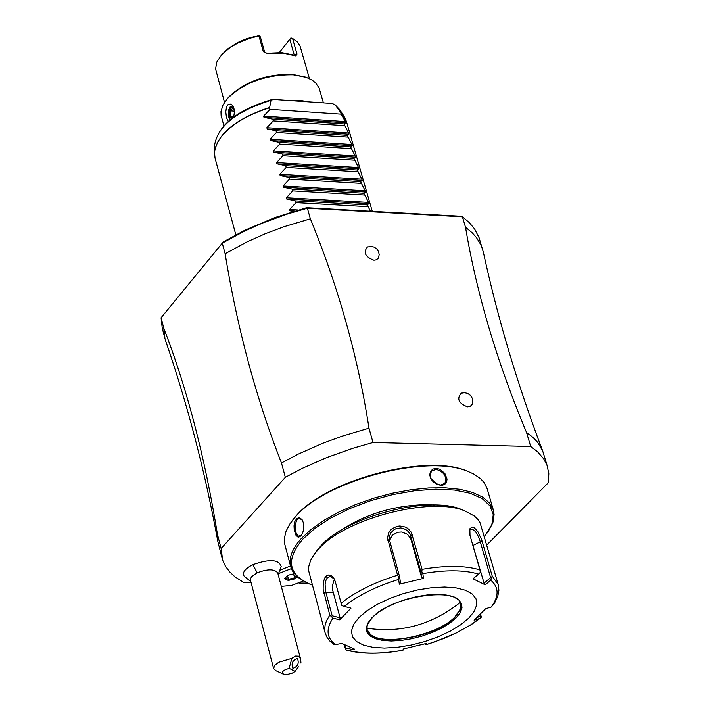 <?xml version="1.0" encoding="UTF-8"?>
<svg xmlns="http://www.w3.org/2000/svg" width="710" height="710" viewBox="0 0 710 710"><rect width="100%" height="100%" fill="white"/><g stroke="black" fill="none" stroke-linecap="round" stroke-linejoin="round"><path stroke-width="1.06" d="M486.776 545.058L548.306 482.747L548.848 473.685L547.099 465.547L543.851 459.068L537.532 451.72L530.716 446.51L372.998 442.49L352.79 448.303L326.689 457.586L302.211 468.387L285.34 477.297L221.121 548.519L222.683 560.243L225.469 566.252L229.587 571.798L234.983 576.84L244.071 582.706L251.118 582.759M298.999 583.105L307.536 583.167M290.496 565.976L280.246 570.077M291.322 568.621L278.551 573.609L281.204 566.615C279.057 559.382 269.587 558.743 252.804 564.69C244.737 568.852 241.906 572.757 244.302 576.405L250.808 581.552M221.121 548.519L217.455 534.435L217.89 541.712L222.061 558.149M217.455 534.435C204.959 457.329 187.076 388.592 163.788 328.206L161.072 317.76L222.274 243.148L225.132 253.736C237.406 328.899 256.195 398.647 281.488 462.991L285.34 477.297M372.998 442.49L368.987 428.183L342.184 436.144L322.757 443.271L298.324 454.072L281.488 462.991M547.659 467.242L542.715 451.019L537.718 442.392L532.766 437.191L526.545 432.488L530.716 446.51M225.132 253.736L247.231 241.79L265.247 233.75L284.186 226.65L310.359 218.831C338.501 287.337 358.044 357.121 368.987 428.183M310.359 218.831L307.394 208.234L462.414 216.816L460.71 216.248L306.622 207.71L274.779 217.606L244.888 230.226L223.251 241.924L161.072 317.76L162.244 328.118L164.951 338.528L163.788 328.206M526.545 432.488C497.018 362.118 476.676 293.692 465.503 227.2L462.414 216.807L469.257 222.576L474.591 228.948L479.064 237.664L483.457 252.618C497.728 318.488 517.475 384.616 542.715 451.019M461.189 393.225L464.597 392.692L467.748 393.455L470.384 395.319L472.15 398.035L472.78 401.203L472.221 404.238L470.402 406.209L467.562 406.857C458.66 403.422 456.539 398.878 461.189 393.225L461.686 393.056M367.381 247.018L371.232 246.37L374.259 247.142L376.797 248.944L378.519 251.544L379.184 254.588L378.501 257.996L376.433 259.807L373.913 260.215C365.242 256.922 363.067 252.529 367.381 247.018L367.842 246.84M465.503 227.2L472.345 232.942L476.49 237.655L480.652 244.409L482.747 249.796M306.622 207.71L307.394 208.234L287.71 213.914L262.336 223.153L244.346 231.194L222.274 243.139L223.251 241.924M217.89 541.712C205.075 471.839 187.715 405.037 165.794 341.315L164.951 338.528M293.141 211.491L289.964 210.781L289.609 209.53L296.034 202.643L295.537 200.886L286.68 198.995L286.334 197.744L292.751 190.875L292.263 189.117L283.414 187.236L283.068 185.993L289.476 179.133L288.988 177.385L280.157 175.512L279.811 174.269L286.21 167.427L285.722 165.687L276.909 163.824L276.563 162.581L282.953 155.756L282.465 154.008L273.661 152.162L273.323 150.928L279.704 144.112L279.216 142.373L270.43 140.527L270.084 139.302L276.465 132.495L275.977 130.764L267.208 128.927L266.862 127.702L273.235 120.913L272.746 119.182L263.987 117.363L263.65 116.138L270.013 109.358L341.208 114.177L340.578 112.278L334.996 104.707L332.076 103.474L273.412 99.427L271.042 100.305L269.578 107.814C247.843 114.576 231.797 124.143 221.44 136.524L218.13 141.334L215.334 147.689L214.482 152.295L215.041 158.117L214.429 152.18C217.73 133.595 236.111 118.685 269.56 107.45M270.013 109.358L269.578 107.814M341.208 114.177L345.3 121.587L345.646 122.803L344.004 123.922L272.746 119.182M266.862 127.702L348.592 133.036L344.004 123.922M348.592 133.036L348.938 134.252L347.296 135.397L275.977 130.764M270.084 139.302L351.885 144.52L347.296 135.397M351.885 144.52L352.24 145.745L350.607 146.908L279.216 142.373M273.323 150.928L355.195 156.031L350.607 146.908M355.195 156.031L355.541 157.256L353.917 158.445L282.465 154.008M276.563 162.581L358.506 167.578L353.917 158.445M358.506 167.578L358.861 168.802L357.236 170.018L285.722 165.687M279.811 174.269L361.834 179.151L357.236 170.018M361.834 179.151L362.18 180.384L360.565 181.618L288.988 177.385M283.068 185.993L365.162 190.759L360.565 181.618M365.162 190.759L365.517 191.984L363.902 193.253L292.263 189.117M286.334 197.744L368.508 202.394L363.902 193.253M368.508 202.394L368.863 203.628L367.248 204.915L295.537 200.886M370.434 211.243L367.248 204.915M344.501 125.635L273.235 120.913M347.793 137.119L276.465 132.495M351.095 148.63L279.704 144.112M354.414 160.176L282.953 155.756M357.733 171.749L286.21 167.427M361.062 183.357L289.476 179.133M364.399 194.993L292.751 190.875M367.753 206.654L296.034 202.643M310.084 101.956L300.507 100.492L289.671 100.545M323.405 102.87L319.101 87.996L315.515 82.742L312.116 80.115L306.258 77.346L293.239 74.807C266.419 74.461 244.577 82.28 227.724 98.255L223.002 105L220.97 111.612L221.103 115.357L223.872 125.705M228.247 121.401L226.472 117.558L225.771 111.887L226.57 106.828L228.203 104.414L231.149 104.059L233.492 106.598L234.531 111.186L233.705 117.008M305.211 76.999L292.076 74.337C266.152 74 245.056 81.552 228.771 96.995L227.289 98.752M309.445 78.659L300.028 45.946L297.188 41.881L293.487 39.077L292.609 38.588L297.002 54.066L295.795 55.904L282.988 53.099L267.848 53.729L267.279 53.241L281.746 52.629L293.017 54.919M267.279 53.241L264.75 52.549L260.392 37.026L259.39 35.5L258.529 35.5L246.441 38.81L237.983 42.422L228.318 48.395L221.378 55.043M267.848 53.729L263.295 51.537L258.946 35.997L249.458 38.402L237.566 43.203L229.8 47.756L221.715 54.67L216.869 61.903L215.574 68.897L224.529 102.373M279.341 52.504L289.822 39.281L294.304 55.353M289.822 39.281L290.923 37.932L292.609 38.588M258.946 35.997L259.39 35.5M233.546 106.722L232.161 105.914L229.96 107.095L228.425 110.591L228.265 116.103L230.067 119.839M232.223 105.923L229.792 107.796L228.54 111.568L228.522 115.907L230.209 119.724M234.38 109.588L232.019 107.05L229.374 110.396L230.555 110.902L230.457 115.934L232.374 118.002L234.007 115.961M232.019 107.05L234.424 110.156M229.374 110.396L229.25 116.44L233.839 116.165M234.406 111.159L230.555 110.902L232.649 108.248M468.875 471.759L466.071 470.659C425.521 453.752 326.529 479.924 296.389 515.584L291.792 521.202M487.53 532.882L492.891 522.658L494.107 514.599L493.379 510.082L487.131 488.649L484.149 482.605L480.439 478.567L473.623 473.943L467.18 471.112C426.213 454.027 326.156 480.492 295.706 516.507L290.079 523.625L286.077 531.178L284.346 538.393L284.568 543.478L290.692 566.678L292.405 570.92L297.614 577.177L307.492 583.15M493.379 510.082L489.563 503.017L482.596 497.071L472.665 492.456L460.08 489.332L445.223 487.814L428.591 487.965L410.717 489.793L392.204 493.246L373.682 498.198L355.772 504.499L339.087 511.919L324.177 520.208L311.53 529.092L301.564 538.26C292.156 548.617 288.526 558.096 290.692 566.678M300.933 535.89L298.874 537.106L297.845 536.991L295.999 535.331L294.233 530.13L294.029 525.808L294.748 521.779L296.736 518.486L299.478 517.688L302.087 519.631L303.552 523.199L303.836 528.089L302.744 532.819L300.933 535.89L301.386 535.269L298.333 536.174L296.354 533.796L295.174 529.491L295.156 524.539L297.135 519.507L299.638 518.38L302.549 520.394M441.043 485.338L437.12 484.46L433.446 482.117L430.792 478.744L429.719 474.972L430.429 471.529L432.754 469.132L436.171 468.325L439.996 469.292L444.895 473.499L447.069 479.09L446.519 482.392L445.631 483.661L442.818 485.17L440.519 485.063C431.884 482.827 428.867 478.212 431.449 471.209L436.011 469.31C444.247 471.981 447.202 476.659 444.877 483.359L440.519 485.063M484.442 536.991L491.844 524.628L493.272 514.723L490.042 505.919L482.259 498.642L470.215 493.264L454.453 490.051L435.683 489.181L414.8 490.716L392.816 494.595L370.789 500.639L349.817 508.546L330.904 517.927L314.974 528.32L302.753 539.218C285.615 559.462 288.065 574.479 310.092 584.259L312.267 585.067M434.44 505.05L426.745 504.615C393.517 505.342 364.106 514.413 338.492 531.834M464.615 510.801L461.083 509.31C428.094 495.314 345.956 516.782 320.707 546.052L315.657 552.389M318.453 549.176L314.344 554.128L310.643 560.376L308.788 566.367L308.628 570.627L325.136 632.903L324.63 629.397L325.233 624.409L326.644 620.496L329.786 615.091L323.156 589.353L323.254 582.555L324.701 578.038L326.378 575.943L328.828 574.914L331.437 575.597L333.7 577.878L335.182 581.304L341.146 603.243C355.328 591.803 374.135 582.466 397.582 575.224L387.527 537.994L388.627 532.97L390.074 530.689L392.026 528.755L397.041 526.323L399.854 525.968L405.366 527.042L407.788 528.4L411.33 532.314L422.059 569.34C445.649 565.284 464.935 565.462 479.916 569.864L469.993 535.393L469.86 528.781L472.194 527.024L474.395 527.823L477.883 531.728L481.646 539.689L492.199 576.005L498.216 584.578L480.075 522.755L477.732 519.205L474.378 516.01L464.793 510.872C430.446 496.29 344.749 518.691 318.453 549.176M480.546 614.088L481.336 617.167L480.963 616.245L477.164 617.38M351.29 647.804L345.832 648.851L345.823 649.872L344.084 644.52M329.786 615.091L332.999 618.117C325.721 629.016 326.538 637.855 335.457 644.618L333.922 644.52L329.546 640.757L327.088 637.473L325.136 632.903M397.582 575.224L398.976 577.372L398.656 579.422C376.096 586.424 357.946 595.415 344.235 606.42L350.997 608.159L339.735 619.848L340.063 617.815L332.165 615.792L331.33 616.733M332.165 615.792L325.588 591.359L325.091 584.17L326.05 579.937L327.434 577.727L330.461 576.413L334.392 579.129M498.216 584.578L498.908 590.303L497.763 596.418L494.533 603.136L491.267 607.041C499.166 596.24 499.006 587.276 490.779 580.141L492.199 576.005M480.395 614.239L480.963 616.245M424.66 643.908L426.257 644.627L435.212 641.671L456.033 633.036L470.526 624.986L481.336 617.167M403.901 648.878L402.969 650.253C380.729 654.212 362.002 654.203 346.782 650.227M345.823 649.872L348.042 650.289C362.695 654.105 380.995 654.079 402.952 650.209L402.969 650.253M345.832 648.851L344.749 644.84M335.457 644.618L341.838 643.393L354.423 649.073L348.042 650.289M402.952 650.209L403.236 649.011L426.683 643.349L426.355 644.556M479.685 618.516L474.111 620.185L485.693 608.701L491.267 607.041M358.781 617.709L353.571 624.534L351.432 630.986L352.453 636.755L356.562 641.538L363.511 645.115L372.963 647.325L384.412 648.061L397.307 647.298L411.01 645.079L424.864 641.52L438.194 636.781L450.362 631.092L460.763 624.738L468.884 618.019L474.307 611.257L476.756 604.787L476.082 598.947L472.292 594.022L465.556 590.276L456.184 587.907L444.646 587.037L431.538 587.738L417.515 589.966L403.315 593.613L389.666 598.495L377.294 604.343L366.821 610.857L358.781 617.709M339.735 619.848L332.999 618.117M340.063 617.815L332.795 590.578L332.768 584.454L334.445 579.245M344.235 606.42L341.936 605.674L341.146 603.243M479.916 569.864L480.306 572.393L478.629 574.088C464.154 569.89 445.56 569.731 422.849 573.618L423.488 578.401L399.322 584.215L400.422 582.528L399.641 576.919L398.976 577.372M399.641 576.919L389.231 538.943L389.311 536.813L390.899 532.74L394.13 529.607L396.18 528.595L400.697 527.929L402.978 528.302L407.087 530.334L409.936 533.689L420.897 571.816L421.846 571.878L422.059 569.34M422.849 573.618L421.846 571.878M469.408 530.796L470.588 529.216C474.386 529.021 477.617 533.228 480.279 541.837L490.619 577.656L491.781 578.117M490.779 580.141L485.196 584.827L484.078 583.15L471.768 541.561M490.619 577.656L484.078 583.15M485.196 584.827L473.02 578.792L478.629 574.088M399.322 584.215L398.656 579.422M367.141 629.77L370.247 634.234C383.089 646.624 437.901 635.361 454.986 616.892L460.32 609.082L460.666 603.651M460.036 602.195L458.509 603.811C430.642 625.12 400.112 633.249 366.928 628.19M387.891 540.452L389.541 540.683L392.151 535.367L397.564 532.278L401.833 531.994L407.611 534.355L410.904 539.254L421.642 577.434L420.897 571.816M423.488 578.401L421.642 577.434M430.828 478.469L437.209 484.371M281.311 586.389L291.704 585.386L303.25 581.064M278.098 574.319L278.551 573.609M300.561 658.862L277.734 572.934C274.584 568.887 267.741 568.843 257.206 572.81L252.804 564.69M283.059 673.985L275.897 670.666L273.634 668.527L250.444 580.177L250.488 578.668L251.837 576.484L257.206 572.81M273.634 668.527L274.601 665.474L278.639 662.27L291.899 658.339L289.121 668.279L284.266 670.169L282.544 671.687L282.207 673.098L283.929 674.305L287.302 674.429L292.183 673.133L295.067 671.358L289.121 668.279M295.067 671.358L298.44 666.77M300.969 663.069L300.632 659.093L298.75 656.226L295.582 656.067L291.899 658.339M297.472 658.543C299.274 663.309 297.783 666.557 292.999 668.27L292.866 668.208C291.056 663.442 292.547 660.202 297.339 658.481L297.472 658.543M294.268 573.733L287.701 575.304L284.524 578.712L288.269 580.452L288.491 579.333L294.535 577.878L296.31 575.979M284.524 578.712L287.994 575.233M287.701 575.304L294.33 573.786M288.269 580.452L295.191 578.792L293.487 573.982M287.532 575.739L288.491 579.333L285.491 577.931M372.271 211.349L346.436 121.428L340.773 112.65M340.578 112.278L345.459 118.845M214.535 155.401L214.695 145.009M271.042 100.305C237.06 110.92 218.281 125.617 214.722 144.414C218.591 124.756 237.69 109.793 272.001 99.533M339.939 110.041L334.996 104.707M263.65 116.138L345.3 121.587M263.987 117.363L345.646 122.803M267.208 128.927L348.938 134.252M270.43 140.527L352.24 145.745M273.661 152.162L355.541 157.256M276.909 163.824L358.861 168.802M280.157 175.512L362.18 180.384M283.414 187.236L365.517 191.984M286.68 198.995L368.863 203.628M289.609 209.53L298.2 210M289.964 210.781L294.641 211.039M263.295 51.537L264.75 52.549M293.86 55.194L297.002 54.066M229.25 116.44L231.407 118.756M233.182 117.39L233.847 116.564M234.486 113.041L234.522 111.071M323.875 593.214L325.855 592.442L333.194 592.486M325.846 576.44L327.434 577.727M412.288 534.612L410.708 535.606L410.904 539.254M482.276 541.659L480.279 541.837L473.197 545.351M371.942 617.744L367.94 622.954L366.28 627.889L367.034 632.291L370.141 635.965L375.43 638.716L382.637 640.411L391.396 640.988L401.265 640.411L411.764 638.716L422.379 635.982L432.585 632.353L441.895 627.995L449.847 623.123L456.042 617.975L460.178 612.81L462.015 607.875L461.473 603.42L458.545 599.666L453.379 596.817L446.217 595.024L437.413 594.376L427.411 594.918L416.734 596.613L405.916 599.391L395.523 603.109L386.089 607.565L378.093 612.526L371.942 617.744M372.351 617.593L367.833 623.957L367.052 626.495L367.177 629.912C370.087 648.159 435.496 638.565 455.066 617.185L460.098 610.183L461.003 606.411L460.71 603.802C459.015 586.478 391.352 595.708 372.386 617.558M296.345 518.868L297.135 519.507M436.171 468.325L436.011 469.31M295.191 578.792L297.117 576.733M235.835 234.815L215.041 158.117M346.436 121.428L343.889 116.032L339.611 109.535L334.641 104.352M303.028 76.263L304.581 76.795M228.771 96.995L227.724 98.255M291.029 54.253L292.555 54.776M222.745 53.445L221.715 54.67M234.433 110.041L234.344 114.239M293.612 518.806L292.911 519.764M317.911 549.283L315.551 552.54M480.404 618.144L471.041 624.764L456.326 632.947L443.963 638.432L426.302 644.609M460.32 609.082L460.577 608.257M370.247 634.234L369.599 633.657M461.083 509.31L464.793 510.872M301.271 535.491L301.697 534.896M466.071 470.659L467.18 471.112"/></g></svg>
